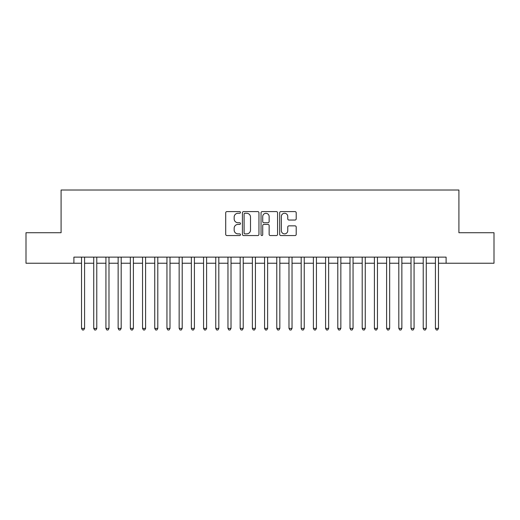 <?xml version="1.0" encoding="UTF-8"?>
<svg xmlns="http://www.w3.org/2000/svg" width="520" height="520" viewBox="0 0 520 520"><rect width="100%" height="100%" fill="white"/><g stroke="black" fill="none" stroke-linecap="round" stroke-linejoin="round"><path stroke-width="0.78" d="M240.474 212.433A0.839 0.839 0 0 0 239.636 211.594L226.909 211.594A1.196 1.196 0 0 0 225.713 212.791L225.713 234.351A1.196 1.196 0 0 0 226.909 235.553L239.636 235.553A0.839 0.839 0 0 0 240.474 234.715A0.839 0.839 0 0 0 239.636 233.877L237.991 233.877A3.835 3.835 0 0 1 234.156 230.042L234.156 228.248A3.835 3.835 0 0 1 237.991 224.412L239.636 224.412A0.839 0.839 0 0 0 240.474 223.574A0.839 0.839 0 0 0 239.636 222.736L237.991 222.736A3.835 3.835 0 0 1 234.156 218.9L234.156 217.107A3.835 3.835 0 0 1 237.991 213.272L239.636 213.272A0.839 0.839 0 0 0 240.474 212.433M295.009 220.038A1.196 1.196 0 0 0 296.205 218.842L296.205 212.791A1.196 1.196 0 0 0 295.009 211.594L280.872 211.594A1.196 1.196 0 0 0 279.675 212.791L279.675 234.351A1.196 1.196 0 0 0 280.872 235.553L295.009 235.553A1.196 1.196 0 0 0 296.205 234.351L296.205 227.045A1.196 1.196 0 0 0 295.009 225.849L288.958 225.849A1.196 1.196 0 0 0 287.762 227.045L287.762 230.672A3.204 3.204 0 0 1 284.557 233.877A3.204 3.204 0 0 1 281.353 230.672L281.353 216.476A3.204 3.204 0 0 1 284.557 213.272A3.204 3.204 0 0 1 287.762 216.476L287.762 218.842A1.196 1.196 0 0 0 288.958 220.038L295.009 220.038M73.898 263.237L26 263.237L26 232.726L61.087 232.726L61.087 190.014L458.913 190.014L458.913 232.726L494 232.726L494 263.237L446.101 263.237L446.101 257.133L73.898 257.133L73.898 263.237L81.523 263.237M258.954 212.791A1.196 1.196 0 0 0 257.751 211.594L243.62 211.594A1.196 1.196 0 0 0 242.424 212.791L242.424 234.351A1.196 1.196 0 0 0 243.62 235.553L257.751 235.553A1.196 1.196 0 0 0 258.954 234.351L258.954 212.791M262.249 211.594L276.38 211.594A1.196 1.196 0 0 1 277.576 212.791L277.576 234.351A1.196 1.196 0 0 1 276.38 235.553L270.329 235.553A1.196 1.196 0 0 1 269.132 234.351L269.132 225.608A1.196 1.196 0 0 0 267.937 224.412L263.926 224.412A1.196 1.196 0 0 0 262.724 225.608L262.724 234.715A0.839 0.839 0 0 1 261.885 235.553A0.839 0.839 0 0 1 261.047 234.715L261.047 212.791A1.196 1.196 0 0 1 262.249 211.594M84.578 263.237L93.73 263.237M96.778 263.237L105.931 263.237M108.986 263.237L118.138 263.237M121.186 263.237L130.338 263.237M133.393 263.237L142.545 263.237M145.594 263.237L154.745 263.237M157.794 263.237L166.946 263.237M170.001 263.237L179.153 263.237M182.202 263.237L191.353 263.237M194.409 263.237L203.561 263.237M206.609 263.237L215.761 263.237M218.816 263.237L227.968 263.237M231.017 263.237L240.169 263.237M243.224 263.237L252.375 263.237M255.424 263.237L264.576 263.237M267.625 263.237L276.776 263.237M279.832 263.237L288.983 263.237M292.032 263.237L301.184 263.237M304.239 263.237L313.391 263.237M316.44 263.237L325.592 263.237M328.647 263.237L337.799 263.237M340.847 263.237L349.999 263.237M353.054 263.237L362.206 263.237M365.255 263.237L374.406 263.237M377.455 263.237L386.607 263.237M389.662 263.237L398.814 263.237M401.863 263.237L411.015 263.237M414.07 263.237L423.222 263.237M426.27 263.237L435.422 263.237M438.477 263.237L446.101 263.237M244.94 213.272A0.839 0.839 0 0 0 244.101 214.11L244.101 233.038A0.839 0.839 0 0 0 244.94 233.877L246.675 233.877A3.835 3.835 0 0 0 250.51 230.042L250.51 217.107A3.835 3.835 0 0 0 246.675 213.272L244.94 213.272M269.132 216.535A3.204 3.204 0 0 0 265.928 213.33A3.204 3.204 0 0 0 262.724 216.535L262.724 221.54A1.196 1.196 0 0 0 263.926 222.736L267.937 222.736A1.196 1.196 0 0 0 269.132 221.54L269.132 216.535M84.578 257.133L84.578 328.4L81.523 328.4L81.523 257.133M84.578 328.4L83.662 329.986L82.439 329.986L81.523 328.4M96.778 257.133L96.778 328.4L93.73 328.4L93.73 257.133M96.778 328.4L95.862 329.986L94.647 329.986L93.73 328.4M108.986 257.133L108.986 328.4L105.931 328.4L105.931 257.133M108.986 328.4L108.069 329.986L106.847 329.986L105.931 328.4M121.186 257.133L121.186 328.4L118.138 328.4L118.138 257.133M121.186 328.4L120.27 329.986L119.054 329.986L118.138 328.4M133.393 257.133L133.393 328.4L130.338 328.4L130.338 257.133M133.393 328.4L132.477 329.986L131.255 329.986L130.338 328.4M145.594 257.133L145.594 328.4L142.545 328.4L142.545 257.133M145.594 328.4L144.677 329.986L143.455 329.986L142.545 328.4M157.794 257.133L157.794 328.4L154.745 328.4L154.745 257.133M157.794 328.4L156.884 329.986L155.662 329.986L154.745 328.4M170.001 257.133L170.001 328.4L166.946 328.4L166.946 257.133M170.001 328.4L169.084 329.986L167.863 329.986L166.946 328.4M182.202 257.133L182.202 328.4L179.153 328.4L179.153 257.133M182.202 328.4L181.285 329.986L180.069 329.986L179.153 328.4M194.409 257.133L194.409 328.4L191.353 328.4L191.353 257.133M194.409 328.4L193.492 329.986L192.27 329.986L191.353 328.4M206.609 257.133L206.609 328.4L203.561 328.4L203.561 257.133M206.609 328.4L205.692 329.986L204.477 329.986L203.561 328.4M218.816 257.133L218.816 328.4L215.761 328.4L215.761 257.133M218.816 328.4L217.9 329.986L216.678 329.986L215.761 328.4M231.017 257.133L231.017 328.4L227.968 328.4L227.968 257.133M231.017 328.4L230.1 329.986L228.885 329.986L227.968 328.4M243.224 257.133L243.224 328.4L240.169 328.4L240.169 257.133M243.224 328.4L242.307 329.986L241.085 329.986L240.169 328.4M255.424 257.133L255.424 328.4L252.375 328.4L252.375 257.133M255.424 328.4L254.508 329.986L253.286 329.986L252.375 328.4M267.625 257.133L267.625 328.4L264.576 328.4L264.576 257.133M267.625 328.4L266.714 329.986L265.493 329.986L264.576 328.4M279.832 257.133L279.832 328.4L276.776 328.4L276.776 257.133M279.832 328.4L278.915 329.986L277.693 329.986L276.776 328.4M292.032 257.133L292.032 328.4L288.983 328.4L288.983 257.133M292.032 328.4L291.115 329.986L289.9 329.986L288.983 328.4M304.239 257.133L304.239 328.4L301.184 328.4L301.184 257.133M304.239 328.4L303.322 329.986L302.101 329.986L301.184 328.4M316.44 257.133L316.44 328.4L313.391 328.4L313.391 257.133M316.44 328.4L315.523 329.986L314.308 329.986L313.391 328.4M328.647 257.133L328.647 328.4L325.592 328.4L325.592 257.133M328.647 328.4L327.73 329.986L326.508 329.986L325.592 328.4M340.847 257.133L340.847 328.4L337.799 328.4L337.799 257.133M340.847 328.4L339.931 329.986L338.715 329.986L337.799 328.4M353.054 257.133L353.054 328.4L349.999 328.4L349.999 257.133M353.054 328.4L352.137 329.986L350.916 329.986L349.999 328.4M365.255 257.133L365.255 328.4L362.206 328.4L362.206 257.133M365.255 328.4L364.338 329.986L363.116 329.986L362.206 328.4M377.455 257.133L377.455 328.4L374.406 328.4L374.406 257.133M377.455 328.4L376.545 329.986L375.323 329.986L374.406 328.4M389.662 257.133L389.662 328.4L386.607 328.4L386.607 257.133M389.662 328.4L388.746 329.986L387.524 329.986L386.607 328.4M401.863 257.133L401.863 328.4L398.814 328.4L398.814 257.133M401.863 328.4L400.946 329.986L399.731 329.986L398.814 328.4M414.07 257.133L414.07 328.4L411.015 328.4L411.015 257.133M414.07 328.4L413.153 329.986L411.931 329.986L411.015 328.4M426.27 257.133L426.27 328.4L423.222 328.4L423.222 257.133M426.27 328.4L425.353 329.986L424.138 329.986L423.222 328.4M438.477 257.133L438.477 328.4L435.422 328.4L435.422 257.133M438.477 328.4L437.56 329.986L436.339 329.986L435.422 328.4"/></g></svg>
